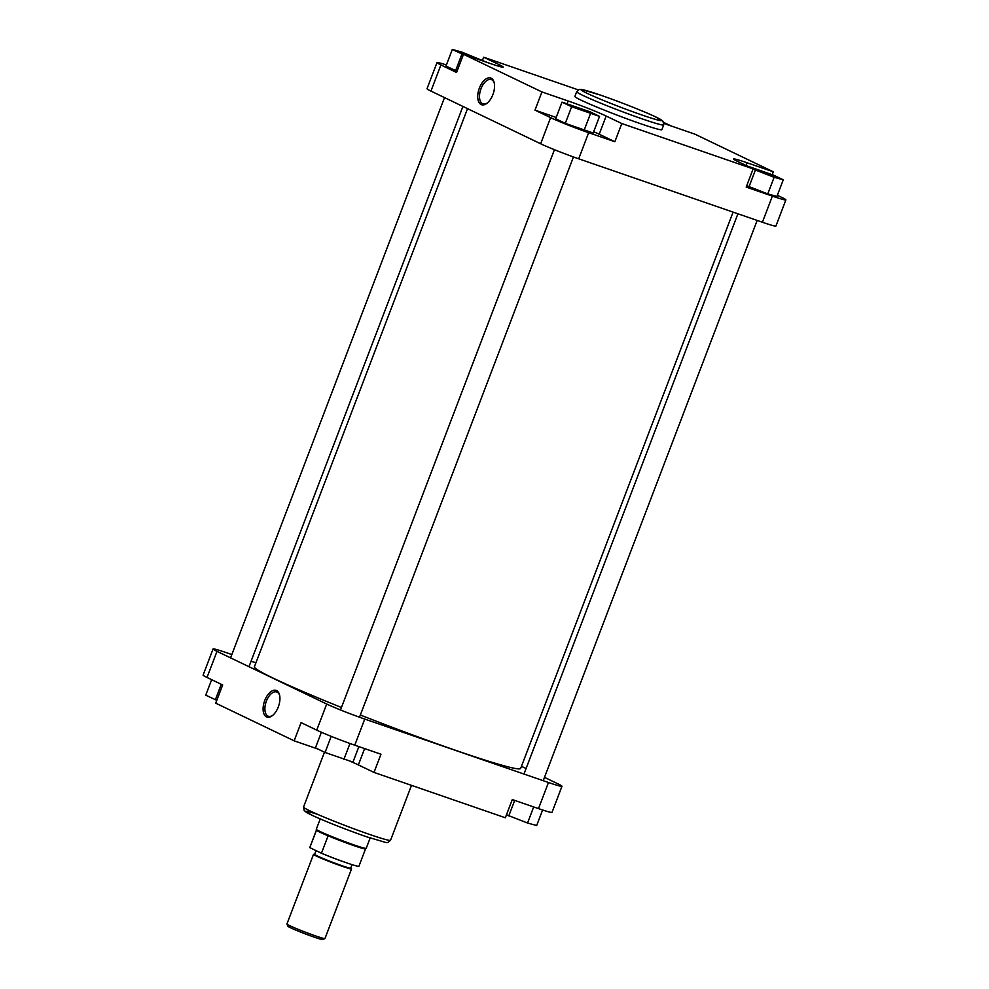 <?xml version="1.0" encoding="UTF-8"?>
<svg xmlns="http://www.w3.org/2000/svg" width="989" height="989" viewBox="0 0 989 989"><rect width="100%" height="100%" fill="white"/><g stroke="black" fill="none" stroke-linecap="round" stroke-linejoin="round"><path stroke-width="1.48" d="M575.957 106.936L590.161 112.87L575.957 106.936M466.4 55.285L461.665 53.01L466.252 54.259L480.481 60.144M759.676 170.355L773.893 176.289L755.101 169.119L759.676 170.355M479.368 88.12A14.118 7.467 109 0 1 487.466 78.18A14.118 7.467 109 0 1 494.129 82.446A14.118 7.467 109 0 1 492.893 94.61A14.118 7.467 109 0 1 486.922 103.326A14.118 7.467 109 0 1 478.787 102.077A14.118 7.467 109 0 1 479.368 88.12M494.265 83.051A12.845 6.799 -71 0 0 491.335 79.577A12.845 6.799 -71 0 0 480.988 88.763A12.845 6.799 -71 0 0 482.953 103.857A12.845 6.799 -71 0 0 487.404 102.93M576.698 91.68L574.893 96.428A46.57 2.411 20.9 0 0 596.54 106.96A46.57 2.411 20.9 0 0 640.699 123.749A46.57 2.411 20.9 0 0 661.901 129.658L663.706 124.911A46.57 2.411 -159.1 0 1 642.516 119.001A46.57 2.411 -159.1 0 1 598.357 102.213A46.57 2.411 -159.1 0 1 576.698 91.68L579.183 89.505L581.272 89.418L600.632 95.154C621.698 102.572 639.747 109.668 654.78 116.467L663.026 121.251L663.706 124.911M556.164 117.456L534.975 110.138L550.613 117.642A29.682 1.545 20.9 0 0 588.653 132.699L614.849 141.736L621.797 123.538L753.136 168.884L746.188 187.082L772.384 196.119A29.682 1.545 20.9 0 0 785.896 199.889A29.682 1.545 20.9 0 0 781.978 197.516L777.342 195.29M746.72 185.685L767.773 193.918L776.921 196.415L783.263 179.8L773.645 175.189L746.819 165.843M446.385 64.977A29.682 1.545 20.9 0 0 436.99 62.604A29.682 1.545 20.9 0 0 440.909 64.965L456.559 72.481L463.507 54.284L489.703 63.321A29.682 1.545 20.9 0 0 503.216 67.091A29.682 1.545 20.9 0 0 499.297 64.718L483.658 57.214L578.268 89.875M487.392 62.53L461.455 51.96L452.319 49.45L445.965 66.065L457.029 71.233M614.849 141.736L599.21 134.232A29.682 1.545 20.9 0 0 593.672 131.722M562.024 102.127L555.67 118.742L565.288 123.365L593.19 132.996L599.532 116.381L589.914 111.757L562.024 102.127L571.642 106.75L599.532 116.381M785.896 199.889L775.92 225.999A29.682 1.545 -159.1 0 1 762.408 222.241L578.689 158.809A29.682 1.545 -159.1 0 1 540.649 143.764L550.613 117.642M440.909 64.965L430.944 91.087L540.649 143.764M430.944 91.087A29.682 1.545 -159.1 0 1 427.025 88.713L436.99 62.604M772.199 174.633L773.287 171.802L747.078 162.765A29.682 1.545 20.9 0 0 733.566 158.994A29.682 1.545 20.9 0 0 737.485 161.368L753.136 168.884M773.287 171.802L694.859 134.145L668.663 125.109A29.682 1.545 20.9 0 1 663.928 123.44M621.797 123.538L606.158 116.034A29.682 1.545 20.9 0 0 568.119 100.977L541.923 91.94L463.507 54.284M534.975 110.138L541.923 91.94M482.521 60.193L483.658 57.214M571.642 106.75L565.288 123.365M590.396 113.871L584.054 130.486M452.319 49.45L463.371 54.618M461.937 54.074L455.583 70.689M671.111 125.949L663.718 122.426M753.062 169.07L774.127 177.291L783.263 179.8M755.361 170.17L749.019 186.785M774.127 177.291L767.773 193.918M278.28 706.987A14.118 7.467 109 0 1 272.309 715.69A14.118 7.467 109 0 1 264.174 714.454A14.118 7.467 109 0 1 264.755 700.496A14.118 7.467 109 0 1 272.853 690.557A14.118 7.467 109 0 1 279.516 694.822A14.118 7.467 109 0 1 278.28 706.987M279.652 695.428A12.845 6.799 -71 0 0 276.722 691.954A12.845 6.799 -71 0 0 266.387 701.139A12.845 6.799 -71 0 0 268.34 716.234A12.845 6.799 -71 0 0 272.791 715.307M538.498 808.606L548.462 782.497A29.682 1.545 20.9 0 0 561.975 786.255L552.01 812.365A29.682 1.545 -159.1 0 1 538.498 808.606L512.302 799.569L505.342 817.767L374.015 772.421L358.377 764.917A29.682 1.545 -159.1 0 0 350.551 761.431M374.015 772.421L380.963 754.224L354.767 745.187A29.682 1.545 -159.1 0 1 316.727 730.129L301.089 722.625L294.141 740.823L317.889 749.019M294.141 740.823L215.713 703.167L222.673 684.969L207.022 677.453A29.682 1.545 -159.1 0 1 203.104 675.091L213.08 648.969A29.682 1.545 20.9 0 0 216.999 651.343L207.022 677.453M548.462 782.497L364.743 719.065L354.767 745.187M561.975 786.255A29.682 1.545 20.9 0 0 558.056 783.894L544.494 777.366M526.074 768.527L521.463 766.314M255.904 662.853L251.082 661.196M231.834 654.545L226.592 652.74A29.682 1.545 20.9 0 0 213.08 648.969M316.727 730.129L326.704 704.02L216.999 651.343M326.704 704.02A29.682 1.545 20.9 0 0 364.743 719.065M216.801 700.336L205.737 695.168L211.658 679.678M215.355 699.792L221.276 684.301M358.883 746.596L352.962 762.099L325.06 752.468L315.442 747.845L321.4 732.256M343.826 759.589L349.97 743.493M325.06 752.468L331.216 736.348M542.615 810.003L536.681 825.518L527.545 823.021L506.479 814.788M527.545 823.021L533.677 806.95M508.791 815.888L514.7 800.398M467.537 108.654L254.408 666.784A142.503 7.393 20.9 0 0 341.44 707.494M360.355 715.01A142.503 7.393 20.9 0 0 455.793 750.391A142.503 7.393 20.9 0 0 520.647 768.453L733.096 212.116M324.911 938.573L322.723 939.55A18.655 0.964 -159.1 0 1 314.279 937.152A18.655 0.964 -159.1 0 1 287.91 926.26L286.934 924.072A20.361 1.051 20.9 0 0 315.689 935.953A20.361 1.051 20.9 0 0 324.911 938.573A20.361 1.051 20.9 0 0 324.961 938.536L351.552 868.898A20.361 1.051 -159.1 0 1 342.281 866.315A20.361 1.051 -159.1 0 1 322.983 858.971A20.361 1.051 -159.1 0 1 313.513 854.372A20.361 1.051 -159.1 0 1 314.613 854.434M313.513 854.372L286.921 924.01A20.361 1.051 20.9 0 0 286.934 924.072M370.158 838.004L366.214 848.327A26.715 1.385 -159.1 0 1 366.19 848.364A26.715 1.385 -159.1 0 1 354.05 844.94A26.715 1.385 -159.1 0 1 329.04 835.433A26.715 1.385 -159.1 0 1 316.295 829.301A26.715 1.385 -159.1 0 1 316.295 829.264L320.238 818.941M316.418 830.117L309.78 847.511A26.295 1.36 -159.1 0 0 309.817 847.635L321.45 853.223A26.295 1.36 -159.1 0 0 346.941 862.94A26.295 1.36 -159.1 0 0 358.908 866.265L365.547 848.883A26.295 1.36 -159.1 0 1 365.534 848.896A26.295 1.36 -159.1 0 1 353.592 845.521A26.295 1.36 -159.1 0 1 328.101 835.816A26.295 1.36 -159.1 0 1 316.468 830.228A26.295 1.36 -159.1 0 1 316.431 830.142L316.295 829.301M309.817 847.635L316.468 830.228M350.687 868.206A20.361 1.051 -159.1 0 1 351.552 868.898M328.101 835.816L321.45 853.223M600.731 95.204A43.17 2.238 20.9 0 0 586.774 93.176A43.17 2.238 20.9 0 0 642.096 115.058A43.17 2.238 20.9 0 0 656.053 117.085A43.17 2.238 20.9 0 0 600.731 95.204M588.653 132.699L578.689 158.809M762.408 222.241L772.384 196.119M567.142 103.536L568.119 100.977M599.21 134.232L606.158 116.034M498.716 66.238L499.297 64.718M746.052 165.472L747.078 162.765M366.511 836.743A43.17 2.238 -159.1 0 1 313.834 816.098A43.17 2.238 -159.1 0 1 317.692 814.392M390.544 840.267L388.059 842.455L385.97 842.529L366.61 836.793C345.544 829.375 327.495 822.279 312.462 815.48L304.216 810.696L303.536 807.036A46.57 2.411 20.9 0 0 325.183 817.569A46.57 2.411 20.9 0 0 369.342 834.357A46.57 2.411 20.9 0 0 390.544 840.267L411.498 785.365M364.607 748.574L358.377 764.917M316.072 850.639L314.663 854.36A19.298 1.001 20.9 0 0 323.626 858.724A19.298 1.001 20.9 0 0 341.922 865.684A19.298 1.001 20.9 0 0 350.712 868.119L350.736 868.429A19.718 1.026 -159.1 0 1 341.984 866.166A19.718 1.026 -159.1 0 1 321.277 858.217A19.718 1.026 -159.1 0 1 314.836 854.595M344.716 862.161A19.298 1.001 -159.1 0 1 343.443 861.728A19.298 1.001 -159.1 0 1 323.106 853.903M320.572 852.802A19.298 1.001 -159.1 0 1 317.333 851.245M324.479 752.184L303.536 807.036M554.433 149.698L340.5 709.966M573.459 156.967L359.514 717.223M737.918 213.785L523.972 774.041M757.166 220.423L543.221 780.68M352.047 864.633L350.712 868.119M365.534 848.896L366.19 848.364M444.506 97.602L230.573 657.858M462.926 106.441L248.981 666.697"/></g></svg>
